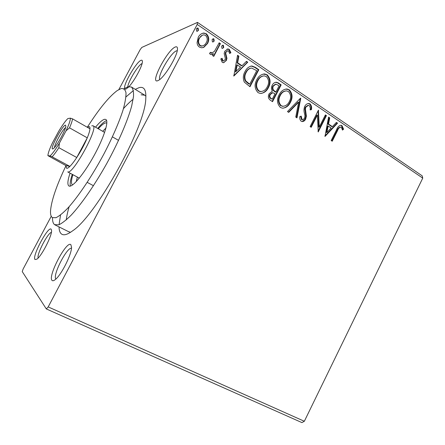 <?xml version="1.0" encoding="UTF-8"?>
<svg xmlns="http://www.w3.org/2000/svg" width="445" height="445" viewBox="0 0 445 445"><rect width="100%" height="100%" fill="white"/><g stroke="black" fill="none" stroke-linecap="round" stroke-linejoin="round"><path stroke-width="0.67" d="M135.241 89.35L139.135 87.632C144.152 86.33 146.361 90.057 145.765 98.818C145.398 126.614 96.003 215.764 72.635 230.81C67.44 234.654 63.713 235.705 61.455 233.964C59.914 232.741 59.107 230.393 59.029 226.906M59.063 224.736L60.537 215.013M125.957 96.938L133.417 90.53M133.144 99.213C130.157 101.605 126.931 104.747 123.454 108.647M69.136 206.686C67.673 211.698 66.722 216.103 66.277 219.902M157.508 80.818C149.731 83.41 167.759 49.389 175.408 46.964C176.993 46.386 177.672 47.265 177.438 49.606C176.977 56.671 164.778 76.724 158.937 80.122L157.508 80.818M177.249 50.741L176.431 50.875C170.913 52.427 157.096 76.262 159.833 79.46M51.987 280.344C47.665 276.089 66.622 240.311 70.855 244.661L71.556 247.253C71.723 254.312 61.132 275.327 55.169 279.655C53.667 280.845 52.605 281.073 51.987 280.344M71.484 248.221C66.806 247.142 52.276 275.705 55.892 278.971L55.92 279.004M34.988 259.507C31.779 256.515 48.116 225.888 51.147 229.164L51.581 230.71C51.876 236.106 41.624 256.02 36.913 259.14L34.988 259.507M51.398 232.335C47.576 233.158 36.568 254.457 38.153 258.011M128.533 87.103L125.624 89.3L124.522 88.366M124.522 87.676C124.628 81.852 136.904 61.482 141.071 60.292C142.044 59.93 142.478 60.464 142.378 61.883C142.25 66.344 134.435 80.806 129.05 86.547M142.066 63.596L141.983 63.624C138.478 64.547 128.166 81.463 127.81 86.803L127.815 87.815M118.86 89.551L140.125 49.684L141.822 47.426L197.491 22.4L422.16 175.814L422.75 178.117L197.207 24.447L48.199 306.916L304.341 421.27L301.927 422.6L46.308 308.925L22.25 271.611L23.09 269.091L51.258 216.287M203.921 47.237L201.763 47.81L199.388 47.081C197.953 46.024 197.18 44.556 197.074 42.67L198.248 37.263C199.471 34.86 201.318 33.447 203.788 33.025L206.374 33.792C209.078 36.668 209.462 39.905 207.531 43.51L203.921 47.237L202.959 47.621M220.425 43.638L213.767 56.37L212.515 55.542L213.5 53.661L211.247 54.613L210.224 54.312L209.5 53.239L210.813 52.276L211.887 53.061L214.462 51.32L219.185 42.798L220.425 43.638L219.98 43.788L213.489 56.187M222.233 62.322L220.792 58.924L222.088 58.317L222.967 60.709L223.518 60.887L225.042 59.802L225.348 58.451L224.174 53.495L224.792 51.264L227.912 48.928L229.292 49.356L230.911 52.771L229.603 53.472L228.619 51.003L227.823 50.763L226.054 52.026L225.715 53.433L226.928 58.345L226.305 60.559L223.407 62.706L222.233 62.322M255.246 67.284L258.801 69.698L250.012 86.736L244.311 82.125C242.798 78.52 243.037 75.021 245.028 71.617C246.513 68.408 248.794 66.533 251.881 65.982L255.246 67.284L254.757 67.395L258.306 69.804L258.801 69.698M281.145 84.867L272.54 101.671L270.427 100.27C268.218 98.629 267.784 96.47 269.119 93.795L272.362 91.147C271.222 89.223 271.172 87.259 272.212 85.251C273.141 83.365 274.537 82.353 276.401 82.214L278.181 82.853L281.145 84.867L280.623 84.951L272.184 101.432M300.77 98.195L296.96 117.864L295.753 117.063L298.645 102.133L288.705 112.385L287.481 111.578L300.425 98.234M325.39 114.91L326.452 115.633L318.225 131.959L317.391 115.071L311.211 127.309L310.126 126.591L318.42 110.176L319.265 127.059L325.39 114.91M337.622 130.468L332.22 141.237L331.169 140.542L336.654 129.601C337.494 127.125 338.929 125.668 340.959 125.217L341.977 125.624L343.596 129.211L342.45 130.096L341.727 127.976L340.686 127.103C339.235 127.531 338.217 128.655 337.622 130.468L337.043 130.48L331.792 140.954M422.75 178.117L304.341 421.27M324.995 136.448L328.582 117.079L329.734 117.864L328.527 124.033L332.387 126.636L336.403 122.392L337.544 123.165L324.995 136.448M310.043 103.924C311.489 105.432 311.945 107.351 311.4 109.676L310.093 109.909C310.476 108.252 310.198 106.833 309.264 105.665L308.424 105.365L305.86 107.112L305.398 108.975L306.388 116.173L305.676 119.06C304.892 120.701 303.707 121.541 302.122 121.58L301.17 121.224C299.997 120.033 299.546 118.487 299.824 116.584L301.204 116.139L302.049 119.533L302.622 119.761L304.547 118.398L304.964 115.822L304.441 113.275C303.746 110.894 303.857 108.586 304.775 106.349C305.687 104.536 307.039 103.579 308.813 103.474L310.043 103.924L309.486 103.974C310.938 105.482 311.389 107.395 310.849 109.72L311.4 109.676M290.457 102.294C288.688 105.982 286.002 107.946 282.403 108.174L280.372 107.44C277.007 103.813 276.59 99.597 279.121 94.796C280.851 91.242 283.443 89.306 286.908 88.972L289.261 89.801C292.515 93.433 292.916 97.6 290.457 102.294L289.929 102.35C288.41 105.487 286.129 107.434 283.103 108.196M268.457 87.532C266.683 91.208 263.974 93.183 260.342 93.461L258.1 92.682C254.618 88.956 254.167 84.656 256.759 79.794C258.489 76.262 261.104 74.304 264.591 73.926L267.178 74.799C270.543 78.526 270.972 82.77 268.457 87.532L267.951 87.609C266.46 90.658 264.23 92.605 261.265 93.456M233.847 76.017L237.552 55.269L238.87 56.165L237.619 62.767L242.013 65.732L246.463 61.315L247.759 62.2L233.847 76.017M223.696 47.515L222.439 48.433L221.91 48.266L221.638 46.124L222.873 45.212L223.423 45.373L223.696 47.515L222.522 48.427M214.184 41.074L212.938 41.991L212.382 41.819L212.104 39.661L213.333 38.743L213.912 38.91L214.184 41.074L213.049 41.98M198.414 30.377L197.174 31.3L196.579 31.128L196.284 28.936L197.502 28.018L198.125 28.191L198.414 30.377L197.352 31.272M46.308 308.925L48.199 306.916M197.207 24.447L197.491 22.4M68.569 231.617L70.499 232.312M145.904 96.209L144.792 95.202L141.104 94.779M340.959 125.217L341.977 125.624M341.393 125.64L343.012 129.228L343.596 129.211M343.012 129.228L342.35 129.734M340.102 127.12C338.656 127.548 337.633 128.672 337.043 130.48M328.51 117.452L329.734 117.864M329.161 117.892L327.959 124.055L328.527 124.033M327.959 124.055L331.814 126.653L332.387 126.636M336.164 122.648L337.544 123.165M336.965 123.193L324.889 135.964M328.143 126.007L327.57 126.024L326.313 132.471L326.88 132.465L331.102 127.993L328.143 126.007L326.88 132.465M325.228 115.227L326.452 115.633M325.885 115.672L317.986 131.347M310.805 127.042L316.834 115.105L317.391 115.071M318.32 110.371L318.665 110.343M318.114 110.777L318.703 127.075L319.265 127.059M310.849 109.72L310.104 109.854M307.784 105.404L305.309 107.162L305.86 107.112M305.309 107.162L304.847 109.019L305.398 108.975M304.847 109.019L305.837 116.206L306.388 116.173M305.837 116.206L305.131 119.088L305.676 119.06M305.131 119.088L302.25 121.591M300.659 116.312L301.504 119.566L302.049 119.533M301.504 119.566L302.533 119.766M308.09 103.518L309.486 103.974M300.18 98.484L296.492 117.552M288.405 112.19L298.106 102.189L298.645 102.133M285.668 89.067L289.261 89.801M288.733 89.879C291.987 93.506 292.382 97.661 289.929 102.35M285.401 90.964C282.881 91.459 280.995 93.011 279.738 95.63C277.736 99.43 278.053 102.801 280.684 105.738L283.365 106.283M280.261 95.564C278.253 99.368 278.564 102.745 281.201 105.688L282.831 106.272C285.74 106.105 287.909 104.531 289.333 101.549C291.314 97.8 291.008 94.462 288.427 91.542L286.541 90.886C283.738 91.103 281.646 92.666 280.261 95.564L279.738 95.63M280.684 105.738L281.201 105.688M275.477 82.308L278.181 82.853M277.663 82.942L280.623 84.951M275.327 84.216L272.852 86.108C272.118 87.582 272.201 88.989 273.113 90.324L275.411 92.132L275.922 92.059L279.121 85.818L275.978 84.138L273.363 86.03C272.624 87.504 272.713 88.911 273.625 90.252L275.922 92.059M272.19 92.738L269.781 94.601C268.98 96.187 269.242 97.472 270.577 98.451L272.279 99.179L275.038 93.784L272.774 92.671L270.287 94.535C269.486 96.12 269.748 97.405 271.088 98.389L272.279 99.179M270.577 98.451L271.088 98.389M269.781 94.601L270.287 94.535M273.113 90.324L273.625 90.252M272.852 86.108L273.363 86.03M263.134 74.087L267.178 74.799M266.672 74.899C270.037 78.62 270.46 82.859 267.951 87.609M262.928 76.006C260.486 76.601 258.662 78.159 257.444 80.673C255.397 84.522 255.73 87.96 258.45 90.98L260.247 91.598L261.488 91.514M257.933 80.584C255.886 84.439 256.22 87.882 258.945 90.902L260.742 91.525C263.685 91.32 265.871 89.734 267.3 86.764C269.32 82.959 268.997 79.56 266.327 76.562L264.258 75.867C261.432 76.128 259.324 77.703 257.933 80.584L257.444 80.673M258.45 90.98L258.945 90.902M258.306 69.804L249.684 86.519M250.624 66.16L251.397 66.099L254.757 67.395M250.479 68.202C248.349 68.836 246.775 70.282 245.746 72.529C244.105 75.305 243.96 78.136 245.301 81.018L248.471 83.766L249.728 84.2L256.726 70.644L251.603 68.046C249.161 68.419 247.37 69.882 246.219 72.424C244.583 75.205 244.433 78.042 245.779 80.923L249.728 84.2M245.301 81.018L245.779 80.923M245.746 72.529L246.219 72.424M237.48 55.669L238.398 56.293L238.87 56.165M238.398 56.293L237.152 62.89L237.619 62.767M237.152 62.89L241.54 65.849L242.013 65.732M246.196 61.582L247.281 62.317L247.759 62.2M247.281 62.317L233.653 75.856M237.218 64.881L236.751 64.998L235.444 71.901L240.584 67.151L237.218 64.881L235.906 71.795M221.643 58.529L222.517 60.837L222.967 60.709M222.517 60.837L223.624 60.882M226.978 49.128L229.292 49.356M228.83 49.501L230.449 52.911L230.911 52.771M230.449 52.911L229.592 53.367M227.189 50.914L226.054 52.026M225.604 52.165L225.265 53.567L225.715 53.433M225.265 53.567L225.888 55.747L226.344 55.619M225.888 55.747L226.472 58.473L226.928 58.345M226.472 58.473L225.849 60.681L226.305 60.559M225.849 60.681L223.791 62.678M222.35 45.362L223.423 45.373M222.973 45.524L223.245 47.66M211.759 54.551L213.5 53.661M210.446 52.549L210.819 53.016L211.253 52.883M210.819 53.016L212.193 53.027M219.012 43.132L219.98 43.788M212.788 38.915L213.912 38.91M213.472 39.071L213.75 41.229M202.102 33.458L203.359 33.197L206.374 33.792M205.94 33.959C208.644 36.829 209.033 40.067 207.103 43.666L207.531 43.51M207.103 43.666L203.499 47.387M202.392 35.177L199.104 38.27C197.624 40.962 197.858 43.426 199.799 45.657L201.429 46.146L202.731 45.857M199.527 38.109C198.042 40.806 198.275 43.271 200.217 45.507L201.852 45.996C203.838 45.702 205.317 44.589 206.28 42.653C207.754 39.983 207.509 37.558 205.546 35.366L203.71 34.843C201.835 35.177 200.445 36.262 199.527 38.109L199.104 38.27M199.799 45.657L200.217 45.507M196.918 28.224L198.125 28.191M197.708 28.369L197.997 30.555M65.921 165.818C56.487 185.626 51.347 200.706 50.508 211.064C50.363 214.434 50.98 216.609 52.349 217.588L55.92 217.722C59.207 216.164 63.329 212.799 68.291 207.626C78.782 195.872 92.265 175.68 103.896 154.003C112.363 137.778 119.043 122.392 122.976 110.232C125.078 102.806 126.085 97.004 126.002 92.838C125.312 89.69 123.688 88.271 121.135 88.583L117.285 90.53C109.014 96.682 99.024 108.93 87.309 127.264M123.977 88.716L127.971 86.758L131.409 87.003C133.044 88.594 133.745 91.792 133.5 96.598L131.703 105.916C127.743 120.606 118.576 141.961 106.778 163.471C94.796 184.881 81.552 203.977 71.194 215.124C66.288 220.03 62.155 223.268 58.796 224.831L54.568 224.636C53.116 223.529 52.432 221.215 52.516 217.694M98.312 128.783C101.549 125.084 104.047 123.115 105.804 122.87L106.839 123.093M70.049 173.172C67.601 180.514 67.234 184.792 68.958 186.004L69.147 186.082C72.541 187.59 84.061 173.8 93.973 155.739C103.93 137.694 109.164 121.062 105.827 119.46L104.764 119.277C102.639 119.649 99.558 122.286 95.525 127.187M106.65 120.656C104.492 121.263 101.516 123.86 97.722 128.449M72.279 174.368C70.405 180.019 69.782 183.918 70.41 186.066M72.574 184.936L72.507 184.903C71.011 183.913 71.139 180.509 72.88 174.69M105.971 127.982L102.706 131.303M77.347 177.077L76.262 181.61M52.616 148.975C49.623 149.22 62.695 124.945 65.454 125.117L65.871 126.135C65.715 129.99 56.615 146.411 53.428 148.591L52.616 148.975M65.554 127.582C62.712 129.389 54.518 144.186 54.49 147.551M52.132 156.824L50.018 155.945C52.354 153.875 55.486 149.603 59.419 143.129L58.862 147.707C56.248 151.767 54.006 154.81 52.132 156.824L69.876 166.397L65.949 165.601L66.639 168.321C67.329 168.466 68.408 167.821 69.876 166.397C71.834 164.461 74.131 161.496 76.763 157.508C80.996 150.977 84.494 144.419 87.27 137.844C88.917 133.823 89.818 130.802 89.979 128.789C90.074 127.298 89.723 126.586 88.928 126.641L87.437 127.337M91.759 125.846L93.05 125.768C99.001 127.164 72.841 174.868 67.735 171.904L79.305 178.128M58.862 147.707L76.763 157.508L87.27 137.844L69.526 127.849L66.055 130.786C69.058 124.355 70.488 120.15 70.338 118.159L67.862 118.554C65.432 120.929 62.372 125.167 58.696 131.281L52.427 142.923C49.757 148.535 48.26 152.602 47.938 155.121L47.91 155.633L50.018 155.945M47.91 155.633L65.949 165.601M59.419 143.129L66.055 130.786M70.338 118.159L72.546 118.854C72.268 120.823 71.267 123.821 69.526 127.849M89.979 128.789L72.546 118.854M305.331 112.869L305.876 112.83M274.832 91.748L275.344 91.676M248.471 83.766L248.95 83.682M302.622 119.761L302.077 119.788M308.813 103.474L308.263 103.529M286.908 88.972L286.38 89.05M282.831 106.272L282.308 106.322M276.401 82.214L275.883 82.303M264.591 73.926L264.091 74.026M260.742 91.525L260.247 91.598M251.881 65.982L251.397 66.099M223.518 60.887L223.067 61.01M227.912 48.928L227.451 49.072M222.873 45.212L222.422 45.357M211.887 53.061L211.453 53.2M213.333 38.743L212.894 38.904M203.788 33.025L203.359 33.197M201.852 45.996L201.429 46.146M197.502 28.018L197.085 28.196M118.57 140.392L112.424 136.871L118.57 140.392M55.008 224.903L69.053 231.906M131.409 87.003L144.792 95.202M93.467 185.71L87.214 182.367L93.467 185.71M93.05 125.768L104.636 132.41"/></g></svg>
